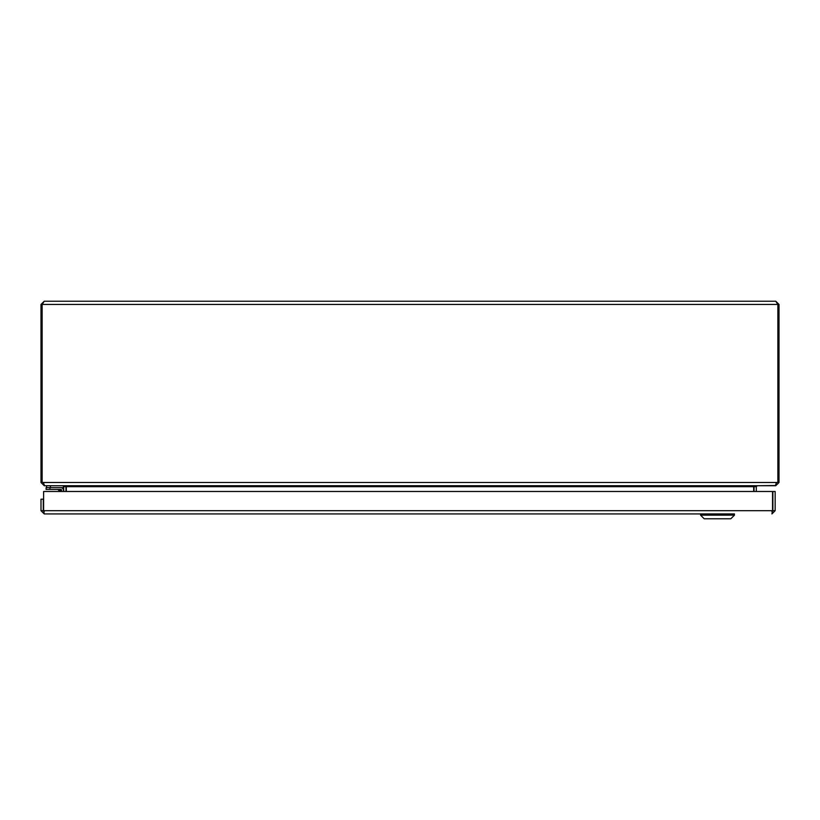 <?xml version="1.0" encoding="UTF-8"?>
<svg xmlns="http://www.w3.org/2000/svg" width="820" height="820" viewBox="0 0 820 820"><rect width="100%" height="100%" fill="white"/><g stroke="black" fill="none" stroke-linecap="round" stroke-linejoin="round"><path stroke-width="1.23" d="M754.051 486.239L754.01 491.487M775.761 485.512L757.249 485.727L756.286 486.68L756.286 491.487M65.989 491.487L65.948 486.239M41 482.488L42.138 482.488L42.138 304.456L41 304.456L41 482.488L44.239 485.727L62.75 485.727L63.714 486.68L63.714 491.487M753.672 491.487L753.672 486.68L66.328 486.68L66.328 491.487M753.672 486.68L756.911 485.727M66.328 486.68L63.089 485.727M776.724 482.488L776.355 483.236M775.761 485.727L779 482.488L779 304.456L775.761 301.227L777.862 304.456L777.862 482.488L779 482.488M42.138 482.488L776.386 482.488L775.423 485.727L44.577 485.727L43.275 482.488M776.386 482.488L777.862 482.488M41 304.456L44.239 301.227L42.138 304.456L779 304.456M44.239 301.227L775.761 301.227M730.815 518.773L734.453 515.144L730.815 518.773L704.185 518.773L700.546 515.144L734.453 515.144L734.453 513.935L44.239 513.935L43.614 510.696L43.614 491.487L772.543 491.487L772.543 510.696L771.917 513.935L775.156 510.696L775.156 491.487L772.881 491.487L772.881 510.696L775.156 510.696M44.239 511.659L43.275 510.696L43.275 499.175L41 499.175L41 510.696L44.239 513.935L734.453 513.935M43.275 510.696L41 510.696M772.44 511.506L772.543 510.696L43.614 510.696M771.917 511.659L772.881 510.696M61.602 490.319L61.602 490.278A0.83 0.83 0 0 0 60.772 489.448L46.104 489.448L46.104 487.633L60.772 487.633A2.644 2.644 0 0 1 63.417 490.278L63.417 491.487M60.721 489.448L58.835 489.448L60.721 489.448M60.752 491.487L60.772 489.448L57.277 489.448A1.537 1.537 0 0 1 58.363 489.899L60.454 490.596L58.363 489.899L59.952 491.487M61.602 490.278L60.454 490.596M46.576 485.727L46.576 487.633M50.42 485.727L50.42 487.633L63.488 487.633L63.488 485.727M43.614 510.501A2.296 2.296 0 0 1 43.347 508.964L43.614 507.467M756.286 486.68L754.01 486.68M63.714 486.68L65.989 486.68M49.948 487.633L49.948 489.448M704.185 518.773L700.546 515.144L700.546 513.935"/></g></svg>
